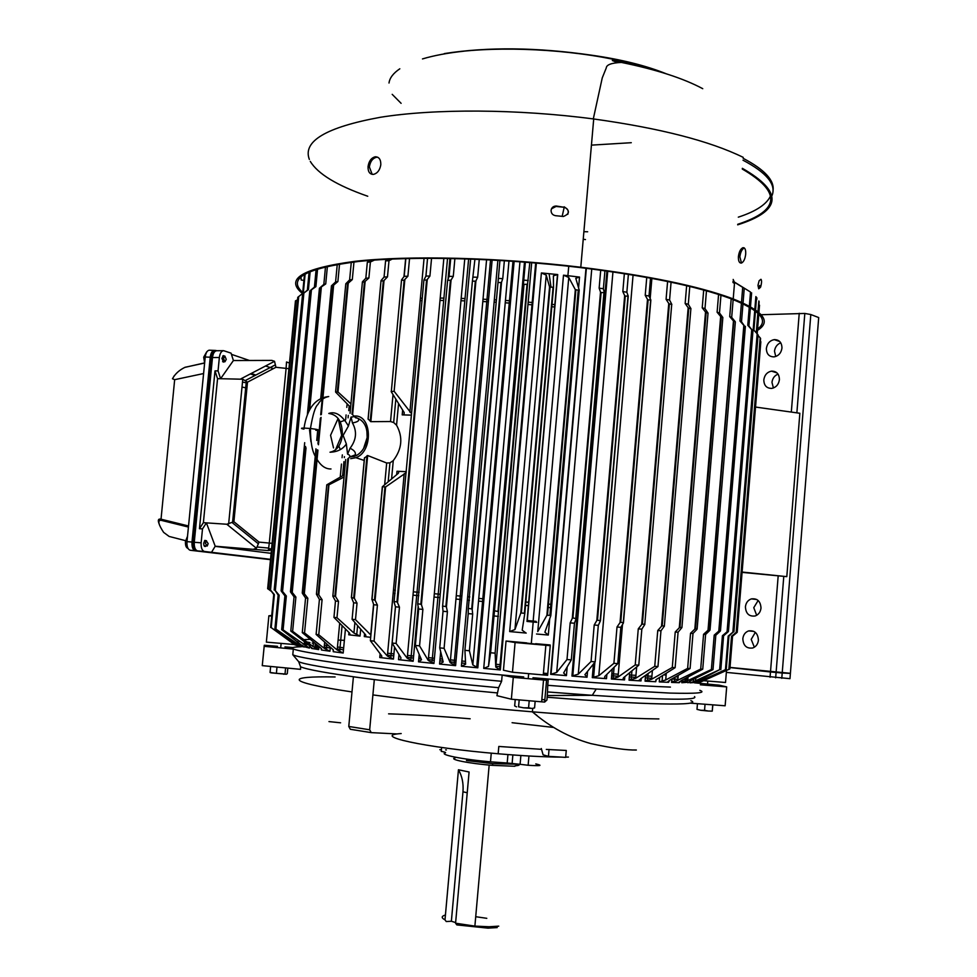 <?xml version="1.0" encoding="UTF-8"?>
<svg xmlns="http://www.w3.org/2000/svg" width="977" height="977" viewBox="0 0 977 977"><rect width="100%" height="100%" fill="white"/><g stroke="black" fill="none" stroke-linecap="round" stroke-linejoin="round"><path stroke-width="1.47" d="M303.932 429.147C300.586 428.451 300.623 428.085 304.03 428.073L310.454 428.488C318.587 429.526 320.383 430.136 315.84 430.32M338.237 418.571L341.645 435.351L343.135 435.376L348.41 426.057L351.073 417.02C353.967 417.106 354.37 416.226 352.282 414.382M338.115 418.4L330.568 435.29L333.523 447.918M354.48 456.32L350.035 456.882M310.356 430.002L309.55 429.917L310.93 441.689M335.514 449.835L341.645 435.351M340.228 421.954L345.479 420.061M355.494 417.753L357.338 418.156L353.576 416.446M349.583 457.138L350.413 456.906M343.135 435.376L346.359 443.985L347.58 454.134C350.425 455.184 350.609 456.662 348.13 458.555M357.411 418.18L357.9 418.351C359.854 420.44 358.034 421.966 352.441 422.931L351.073 417.02M347.58 454.134L350.059 448.26C356.397 439.906 357.191 431.468 352.441 422.931M350.059 448.26C354.138 450.177 355.897 452.363 355.335 454.842L354.333 456.357L356.642 455.392C362.565 451.85 366.057 445.891 367.144 437.513C367.572 427.767 364.494 421.38 357.9 418.351L357.997 418.388M518.433 764.075C520.167 764.967 519.031 765.553 515.026 765.834M445.439 914.997C441.311 916.206 441.164 917.83 444.999 919.87L458.457 769.766L469.082 772.001L455.575 923.216L474.883 926.111L489.013 926.746L498.746 926.147M455.575 923.216L456.821 924.901L488.012 928.15L497.208 927.576M486.802 918.319L475.714 916.707M455.087 757.944C448.028 759.288 469.045 763.525 492.53 765.357L514.891 766.261M519.898 764.283L492.75 763.648L466.444 760.521M444.999 919.87L446.245 921.543L451.374 921.238L462.964 791.797C463.623 783.432 462.121 776.092 458.457 769.766M451.374 921.238L455.636 922.581M536.739 622.325L527.372 621.47M536.129 621.396L528.203 620.615L536.129 621.396M531 621.787L531.732 621.848M532.721 708.301L534.578 707.922L535.152 701.291M528.581 707.824L523.538 707.812L531.537 708.374L528.581 707.824L529.204 700.778M518.579 706.823L523.538 707.812L518.579 706.823L519.19 699.911M516.577 706.859L514.671 705.919L515.233 699.569M532.514 708.362L533.247 708.227M369.672 729.782L348.777 726.461L353.405 676.817L374.313 679.613L369.672 729.782L371.236 732.628L396.98 733.935M348.777 726.461L350.34 729.282L370.967 732.591M696.992 709.363L700.729 710.279L696.992 709.363L697.456 703.684M712.16 711.146L708.374 711.036L712.27 711.122L712.831 704.844M712.257 710.89L712.758 704.844M704.551 710.34L700.729 710.279L708.374 711.036L704.551 710.34L705.04 704.258M251.15 373.507L255.864 375.046M271.472 549.001L268.687 548.647M216.979 350.731L215.514 350.438C213.487 350.938 212.204 353.222 211.667 357.264L193.422 542.174C193.19 547.157 194.264 550.039 196.658 550.808L197.598 550.918C195.168 550.1 194.057 547.23 194.264 542.284L212.485 357.533L219.361 357.497L218.042 370.881L215.001 370.881L199.455 528.704L202.495 528.911L201.128 542.809L194.264 542.284M270.458 559.516L195.229 550.686L270.458 559.516M193.422 542.174L191.993 542.052C191.748 547.035 192.835 549.917 195.229 550.686C192.835 549.917 191.748 547.035 191.993 542.052L210.238 357.203L191.993 542.052L186.986 541.637C186.741 546.607 187.828 549.489 190.234 550.259L270.446 559.662M214.671 350.401L214.085 350.389C212.058 350.89 210.776 353.161 210.238 357.203C210.776 353.161 212.058 350.89 214.085 350.389L209.102 350.206C207.063 350.706 205.781 352.978 205.231 357.008L186.986 541.637M204.303 546.131L205.854 546.265C204.437 546.998 203.741 545.96 203.729 543.139L204.828 540.403L206.489 540.757M224.148 361.734L223.525 362.113L221.901 358.351L223.415 355.616L224.319 356.055M223.318 350.682L216.76 350.731C214.488 351.024 213.071 353.283 212.485 357.533M270.482 559.345L204.437 551.468C202.019 550.649 200.908 547.767 201.128 542.809M219.361 357.497C219.947 353.247 221.364 350.975 223.623 350.682L231.06 353.149L233.405 360.537L220.594 378.71L217.553 378.697L215.001 370.881M273.365 368.647L265.561 365.984M249.44 360.476L231.427 354.333M211.533 552.31L215.209 546.216L206.416 522.878L202.495 528.911M215.135 546.351L271.056 553.324M199.455 528.704L203.387 522.671L226.786 524.246L233.894 521.718L247.499 382.154L242.772 379.235L228.642 523.953M203.387 522.671L217.553 378.697M218.042 370.881L220.594 378.71L242.772 379.235M271.398 549.721L268.357 550.576L215.209 546.216M253.568 549.196L256.45 548.28L226.786 524.246M233.405 360.537L271.838 360.403L274.525 361.307L240.989 378.807M268.357 550.576L269.286 543.078L259.052 542.113L256.45 548.28M247.499 382.154L275.941 367.291L274.525 361.307M275.941 367.291L286.102 368.378L286.517 361.966L289.363 363.017M205.365 543.285L206.33 540.892L208.162 543.639L207.222 546.021L205.365 543.285M187.511 536.251L185.459 541.551C185.264 545.471 186.119 547.767 188.011 548.439M368.06 166.505C368.915 161.046 371.321 157.81 375.266 156.784C379.052 156.87 380.896 159.52 380.81 164.747C379.882 170.157 377.415 173.381 373.434 174.394C369.685 174.358 367.889 171.732 368.06 166.505M564.144 206.819C570.055 210.629 569.799 213.853 563.387 216.479L555.522 215.685C552.591 215.111 551.113 213.34 551.077 210.385C551.614 207.515 553.361 206.062 556.304 206.025L563.9 207.246L556.072 206.452L551.492 208.797M743.228 157.37C709.815 141.006 659.976 128.207 593.711 118.974C517.541 108.923 434.631 108.581 380.407 117.277C326.11 127.23 302.43 141.274 309.355 159.434M310.295 161.4C317.867 173.918 337.016 185.52 367.743 196.243M302.516 293.515C284.527 279.19 301.978 268.467 354.883 261.335C408.362 255.302 498.038 257.317 580.79 267.234C647.446 275.538 697.725 285.895 731.626 298.303C763.318 310.796 771.928 321.482 757.456 330.385M759.63 285.528L759.691 288.105M744.303 247.95C741.983 249.123 740.505 252.078 739.858 256.817L741.482 263.057C739.296 263.24 738.27 261.091 738.404 256.585C739.076 251.712 740.603 248.744 742.96 247.682C744.987 247.56 745.903 249.721 745.695 254.13C745.121 258.929 743.705 261.909 741.47 263.057M377.843 157.285L376.572 157.248C372.628 158.262 370.234 161.51 369.367 166.957L372.188 174.37M757.969 285.357L759.141 280.741L760.961 279.288C761.84 280.338 761.73 282.964 760.607 287.153L758.714 288.801L757.969 285.357M757.578 329.005C769.278 320.346 760.082 310.136 730.002 298.376C696.271 286.053 646.286 275.77 580.045 267.539C499.247 257.879 411.708 255.791 358.486 261.47C305.691 268.199 287.104 278.53 302.736 292.477M567.808 214.329C568.956 210.666 567.649 208.296 563.9 207.246M773.015 190.662C774.614 180.415 764.661 169.632 743.155 158.323M287.812 668.109L287.275 673.727L286.114 674.289L285.028 673.971L285.602 667.902M285.028 673.971L276.393 673.348L276.992 667.071M276.393 673.348L270.067 672.481L270.641 666.448M270.067 672.481L270.91 672.787M270.995 672.823L286.298 674.252M185.581 540.672L169.131 536.446L163.623 532.38C158.384 524.417 157.48 520.375 160.924 520.265L174.663 379.674L172.477 378.758L174.285 375.718M159.068 523.745C157.7 520.216 158.262 518.677 160.753 519.129L188.524 525.98M203.595 373.544L174.663 379.674M172.477 378.758C175.066 373.947 179.182 370.161 184.812 367.401L204.547 362.919M268.687 548.61L271.472 548.976M250.332 373.922L255.058 375.473M663.774 674.802L666.119 675.168M675.693 676.768L678.05 677.208M684.779 678.685L687.82 679.76M687.747 680.664L681.897 681.311M675.718 681.396L671.626 681.348M308.146 644.6L307.059 644.637M328.138 647.653L324.181 647.543M318.893 647.421L314.899 647.372M532.978 677.782L548.28 679.076L547.743 685.304L596.239 689.029L669.941 693.084C696.76 693.792 706.713 692.876 699.813 690.324M324.279 647.079L330.263 647.971M318.942 646.908L314.948 646.811M300.977 646.762C282.145 647.372 293.601 650.682 335.319 656.727C377.696 662.638 451.655 670.637 523.709 676.951M532.99 677.757C592.697 682.825 638.518 685.939 670.43 687.087M292.038 648.117L293.32 649.107L292.782 654.749C300.318 659.243 393.218 671.443 501.616 681.299L502.166 675.046L523.709 676.976M501.616 681.299L498.6 687.698L496.914 695.673L511.362 699.214L544.653 702.084L546.949 699.984L547.511 691.936L592.282 695.306C664.848 700.008 698.921 700.436 694.5 696.589M544.861 699.813L541.832 699.569M277.505 646.31L264.291 645.26L262.263 665.642L300.562 669.343L300.574 666.803L298.669 661.661C307.267 666.399 395.526 678.282 498.6 687.698M546.314 749.42L566.257 750.458L565.659 757.37L548.439 756.357L543.09 754.818L541.319 748.529M401.193 733.556C369.868 735.486 424.091 747.552 498.16 753.768L498.807 746.452L541.551 749.335M498.16 753.768C523.232 755.905 544.238 757.016 561.177 757.126M565.683 757.114L568.406 757.065M446.379 749.945L445.61 749.884M441.396 749.713L439.809 749.701M520.875 755.502L520.094 764.307L528.13 765.26C540.721 766.078 543.273 765.626 535.775 763.916M520.094 764.307L507.197 763.013L507.942 754.574M441.604 747.466L441.25 751.374C444.853 752.009 446.22 752.498 445.341 752.852C438.502 754.549 462.194 759.373 490.491 761.828L507.197 763.013M340.607 722.809L328.98 721.588M549.05 749.408L548.439 756.357M511.362 699.214L513.291 677.379L546.558 680.273L544.653 702.084M690.47 703.147L725.142 705.785L726.68 686.892L719.316 685.195L694.439 682.825M292.819 647.543L284.942 646.908M293.32 649.107L264.12 646.322M292.782 654.749L298.669 661.661M502.166 675.046L513.291 677.379M548.28 679.076L546.558 680.273M547.743 685.304L547.511 691.936M700.362 684.804L726.68 686.892M694.647 681.812L693.316 681.225M667.841 681.714L668.561 681.738M671.59 681.824L674.289 681.897M681.836 681.983L684.901 681.958M687.918 678.624L685.769 678.16M678.087 676.719L676.304 676.414M666.155 674.826L664.201 674.533M648.643 680.542L645.138 680.358M632.522 679.674L629.115 679.467M614.802 678.575L611.455 678.343M595.628 677.244L592.343 677.012M575.245 675.73L572.009 675.473M553.874 674.032L550.698 673.764M547.67 673.519L543.432 673.165M685.939 681.934L681.824 682.227M672.787 682.288L671.553 682.276M544.861 699.764L541.832 699.52M742.276 169.033C781.673 192.017 780.159 210.434 737.72 224.295M737.684 224.832C781.881 210.763 783.432 191.932 742.337 168.325M223.538 358.461L224.857 356.068L226.249 359.377L224.942 361.759L223.538 358.461M206.782 351.744L203.692 357.179L204.633 363.09M294.529 644.551L266.355 642.121L268.883 615.803L271.704 616.072M583.013 267.893L575.343 266.977M583.22 239.267L585.479 239.56M345.443 628.919L343.183 653.027L333.255 651.696L333.413 649.949M396.674 474.688L396.992 471.256L406.261 471.683M394.549 647.067L393.45 659.096L379.772 657.533L380.126 653.686M411.476 415.127L402.206 414.883L402.658 409.986M526.2 633.072L509.676 631.582L541.392 272.949L557.72 274.561L527.214 621.457M533.161 621.054L563.497 275.184L579.52 277.077L578.579 287.922M549.721 618.746L548.305 635.038L536.52 634M360.684 629.115L360.037 636.1L348.728 634.794L348.948 632.437M398.567 403.44L396.552 425.203C403.147 437.207 402.06 449.017 393.267 460.607L391.569 478.986M370.686 637.309L364.299 636.589L364.58 633.56M302.455 645.199L302.308 646.75L298.376 644.527L274.952 628.455L297.338 644.735L297.24 645.602L294.846 644.832M302.308 646.75L298.388 645.687M309.672 645.797L309.453 648.081L304.03 646.64M318.978 646.481L318.685 649.571L311.687 648.459L311.761 647.653M330.336 647.165L329.957 651.232L321.457 649.998L321.58 648.765M418.156 606.399L413.137 661.258L398.506 659.658L398.982 654.48M470.645 259.003L433.947 663.456L418.522 661.844L419.194 654.395M492.127 259.967L455.6 665.655L439.577 664.042L440.676 651.793M514.134 261.323L477.814 667.816L461.4 666.229L497.879 260.285M536.373 263.057L500.309 669.929L483.725 668.378L519.972 261.738M567.185 666.912L566.428 675.62L550.649 674.338L585.992 268.26M587.556 671.37L587.043 677.232L571.948 676.06L606.937 271.044M606.864 674.374L606.497 678.661L592.282 677.623L593.454 664.006M624.84 676.634L624.559 679.894L611.394 679.003L612.237 669.074M641.242 678.392L641.022 680.92L629.054 680.175L629.689 672.652M655.885 679.772L655.726 681.726L645.064 681.152L645.553 675.339M668.622 680.896L668.512 682.312L659.28 681.897L659.646 677.391M545.862 645.272L543.273 674.936L547.645 675.302L550.234 645.663L515.087 642.524L512.473 672.225L503.448 670.222L506.037 641.034L526.701 642.903M535.665 643.696L550.149 644.967L550.234 645.663M547.621 674.081L543.383 673.727M329.957 651.232L324.108 648.191L304.543 632.937L302.284 632.632L321.006 648.191L321.457 649.998M318.685 649.571L313.08 646.554L292.636 631.313L290.792 631.044L310.027 646.078L311.687 648.459M309.453 648.081L283.098 629.872L281.669 629.64L303.981 647.079M297.24 645.602L271.203 627.625L294.846 644.869M353.735 416.031L354.724 415.994C372.164 414.883 373.263 451.692 355.872 457.688L350.706 458.677M367.291 459.581L366.668 459.251M370.894 635.074L355.494 619.662L357.032 603.127L354.346 598.278L367.67 455.526L364.433 458.079L351.39 597.558M367.67 455.526L386.684 463L389.933 462.866L393.267 460.607M396.552 425.203L393.67 422.54L390.531 421.527L370.845 421.661L384.022 280.484L387.478 276.882L388.993 260.7L392.265 259.039M380.993 280.949L368.085 418.974L370.845 421.661M370.454 418.779L371.113 418.73M343.183 653.027L337.175 649.974L318.771 634.745L316.108 634.415L333.108 649.656L333.255 651.696M687.869 679.247L683.607 679.296M677.879 679.247L671.822 679.1M745.414 606.79C745.817 613.617 749.054 616.682 755.111 615.986C758.518 614.728 760.485 612.09 760.998 608.097C760.594 601.295 757.383 598.229 751.386 598.889C747.93 600.122 745.939 602.76 745.414 606.79M758.152 600.489L753.768 607.682L756.674 615.302M763.819 379.845C763.965 385.585 766.652 388.431 771.854 388.382C776.153 387.38 778.681 384.474 779.414 379.674C779.267 373.971 776.617 371.113 771.476 371.126C767.116 372.103 764.576 375.009 763.819 379.845M778.034 374.106C774.529 375.583 772.502 378.343 771.977 382.373L773.405 387.991M742.825 638.714C743.277 645.687 746.575 648.777 752.73 647.995C756.027 646.713 757.92 644.124 758.408 640.216C757.957 633.279 754.684 630.177 748.59 630.922C745.243 632.18 743.326 634.781 742.825 638.714M755.331 632.363L751.203 639.373L754.342 647.238M766.371 348.435C766.493 354.04 769.082 356.849 774.163 356.874C778.584 355.921 781.185 352.99 781.966 348.068C781.844 342.512 779.28 339.691 774.26 339.617C769.791 340.546 767.153 343.489 766.371 348.435M780.757 342.805C777.142 344.27 775.054 347.067 774.492 351.195L775.75 356.507M737.146 632.375L760.79 341.645L737.146 632.375L732.555 636.186L729.892 668.891L729.208 669.208M736.206 632.388L760.167 337.859L736.206 632.388L731.541 636.247L728.842 669.379L699.911 681.885M732.872 632.192L757.163 333.853L732.872 632.192L728.183 636.1L725.447 669.66L699.605 681.384L695.954 682.691L696.051 681.58M727.071 631.765L751.728 329.676L727.071 631.765L722.406 635.722L719.622 669.697L693.414 681.763L689.921 682.825L690.08 681.006M718.791 631.105L743.827 325.353L718.791 631.105L714.199 635.123L711.378 669.514L685.072 681.897L681.775 682.728L681.995 680.151M708.02 630.226L708.679 629.847L733.458 320.945L708.02 630.226L703.562 634.305L700.692 669.086L674.594 681.799L671.541 682.422L671.834 678.978M718.583 294.456L717.106 312.213L720.66 316.499L694.83 629.115L695.502 628.724L721.258 317L722.846 317.501L719.487 312.994L720.965 295.225M668.512 682.312L669.758 680.151L690.092 668.549L692.998 633.45L696.992 629.298L695.502 628.724M703.696 290.059L702.219 307.828L705.528 312.054L679.284 627.784L679.968 627.393L706.139 312.555L707.995 313.055L704.991 308.585L706.469 290.828M655.726 681.726L656.312 679.491L675.131 667.67L678.075 632.229L681.909 627.564L679.968 627.393M686.648 285.699L685.146 303.505L688.174 307.694L661.514 626.245L662.211 625.854L688.797 308.182L690.959 308.683L688.297 304.25L689.786 286.456M641.022 680.92L639.776 679.809L640.936 678.6L657.973 666.546L660.965 630.788L664.433 626.062L662.211 625.854M667.596 281.474L666.082 299.328L668.769 303.456L641.694 624.511L642.39 624.108L669.379 303.932L671.822 304.409L669.575 300.049L671.077 282.206M624.559 679.894L622.947 679.235L623.521 677.733L638.787 665.19L641.828 629.151L644.869 624.364L642.39 624.108M646.75 277.431L645.223 295.335L647.507 299.402L620.041 622.593L620.737 622.202L648.13 299.878L650.853 300L649.009 296.019L650.523 278.127M606.497 678.661L604.604 677.965L604.812 676.414L617.769 663.627L620.859 627.332L623.448 622.899L620.737 622.202M624.364 273.645L622.825 291.586L624.669 295.604L596.813 620.529L597.484 620.126L625.268 296.055L628.235 296.165L626.855 292.221L628.394 274.293M587.043 677.232L584.893 674.667L595.188 661.844L598.315 625.353L600.44 620.847L597.484 620.126M600.708 270.177L599.145 288.154L600.525 292.111L572.302 618.331L601.099 292.55L604.274 292.611L603.383 288.728L604.934 270.763M566.428 675.62L563.619 672.982L571.301 659.89L574.464 623.241L576.1 618.673L572.949 617.928M525.357 262.154L494.447 611.284L524.026 284.344L527.543 284.258L529.827 262.508M500.309 669.929L495.779 667.071L495.119 653.173L498.453 611.651L494.973 610.869M477.814 667.816L472.819 664.91L469.4 650.755L472.685 614.02L468.215 613.605L468.264 608.879L498.001 282.512L501.433 282.536L502.752 278.653L504.364 260.676M472.685 614.02L472.147 609.013L468.728 608.463M455.6 665.655L450.214 662.687L444.095 648.313L447.405 611.675L443.033 611.272L442.569 606.522L472.404 281.181L475.823 281.107L477.655 277.285L479.28 259.345M447.405 611.675L446.355 606.68L442.972 606.094M433.947 663.456L428.256 660.452L419.56 645.858L422.882 609.392L418.681 609.001L417.716 604.213L447.613 280.35L450.971 280.179L453.267 276.43L454.891 258.539M422.882 609.392L421.368 604.421L418.046 603.786M413.137 661.258L407.226 658.229L396.125 643.452L399.459 607.181L395.477 606.802L394.036 602.003L423.92 280.045L426.851 279.996L429.917 276.076L431.553 258.246M399.459 607.181L397.212 601.917L394.293 601.576M579.52 277.077L575.795 278.298L579.214 290.12L578.25 290.181L549.892 615.327L546.9 615.327L537.765 631.582L568.761 277.468L575.331 289.668L546.9 615.327M549.892 615.327L550.82 615.681L544.885 632.217L548.305 635.038M557.72 274.561L553.397 275.807L553.519 287.323L549.562 286.933L520.826 612.958L524.82 613.324L553.519 287.336M404.441 280.118L394.11 391.411L404.136 280.204L407.897 276.235L409.546 258.465M394.11 391.411L404.82 279.837M382.459 486.986L372.017 599.487L375.095 600.232L385.61 486.937L382.325 486.766L398.445 473.186L398.775 471.83L396.992 471.256M478.535 601.099L482.589 601.478M478.779 598.4L482.833 598.767M734.252 281.938L733.177 279.446M728.842 669.379L699.862 682.361M699.043 682.386L695.954 682.691M694.598 682.471L689.921 682.825M688.028 682.251L681.775 682.728M679.369 681.726L679.284 682.679L671.541 682.422M755.88 407.104L799.858 413.271L786.803 576.638L742.459 572.082M786.803 576.638L742.435 572.424M699.043 682.471L725.447 669.66M694.574 682.752L719.622 669.697M743.045 302.992L744.254 288.191L733.031 281.205L750.507 292.038L749.347 306.119M687.991 682.813L690.446 680.81L713.002 669.563L711.378 669.514M733.019 281.364L742.715 287.36L741.494 302.296M679.284 682.679L681.164 680.603L702.744 669.172L700.692 669.086M733.214 298.901L734.484 283.44L732.933 282.463M756.735 299.621L756.882 297.9M726.497 670.54L725.52 682.496L704.112 680.737M324.169 647.617L328.797 647.751M761.168 314.728L804.816 313.446L810.812 314.533L818.702 317.562L790.393 673.422L782.211 673.006L810.812 314.533M778.181 575.905L770.487 671.968L730.002 667.547M770.487 671.968L782.211 673.006M759.52 305.178L758.921 312.493M758.799 314.032L757.187 333.816L753.194 329.444L753.902 330.153L755.453 311.077M758.03 335.465L760.167 337.859M758.86 300.989L757.981 311.712M757.871 313.116L756.271 332.803M729.196 669.306L731.541 636.247M756.589 333.145L758.189 313.422M758.311 311.981L759.141 301.734M731.895 636.247L736.695 632.009M755.88 296.593L754.83 309.391M754.732 310.539L753.194 329.444M726.216 669.624L728.94 636.137L728.183 636.1M755.551 309.88L756.564 297.387M757.627 334.354L753.902 330.153M728.94 636.137L733.409 631.814M749.274 307.047L747.784 325.292L751.728 329.676M720.818 669.709L723.591 635.807L722.406 635.722M752.229 330.177L748.907 326.025L750.409 307.706M750.483 306.741L751.618 292.844M723.591 635.807L728.109 631.838L727.645 631.386M747.784 325.292L748.907 326.025M741.433 303.065L739.955 320.993L743.827 325.353M713.002 669.563L715.811 635.245L714.199 635.123M744.364 325.866L741.506 321.763L742.984 303.786M715.811 635.245L720.208 631.227L719.402 630.727M739.955 320.993L741.506 321.763M731.187 298.828L729.721 316.621L733.458 320.945M702.744 669.172L705.602 634.464L703.562 634.305M734.02 321.445L735.192 321.628L731.688 317.391L733.153 299.585M705.602 634.464L709.827 630.373L708.679 629.847M729.721 316.621L731.688 317.391M515.087 642.524L506.037 641.034M525.479 642.988L534.895 644.014M543.273 674.936L512.473 672.225M690.092 668.549L687.637 668.402L665.716 679.968L659.28 681.897M675.131 667.67L672.274 667.486L651.659 679.235L645.064 681.152M657.973 666.546L654.749 666.326L635.697 678.27L629.054 680.175M638.787 665.19L635.221 664.934L618.026 677.098L611.394 679.003M617.769 663.627L613.91 663.322L598.803 675.73L592.282 677.623M595.188 661.844L591.073 661.514L578.286 674.154L571.948 676.06M571.301 659.89L567.002 659.524L556.707 672.42L550.649 674.338M495.119 653.173L490.588 652.758L488.5 666.399L483.725 668.378M469.4 650.755L464.918 650.328L465.626 664.213L461.4 666.229M444.095 648.313L439.723 647.885L443.192 661.991L439.577 664.042M419.56 645.858L415.359 645.431L421.49 659.744L418.522 661.844M396.125 643.452L392.143 643.037L400.949 657.802L400.655 659.328L398.506 659.658M297.338 644.735L298.376 645.882M355.494 619.662L352.099 619.308L365.654 634.855L365.874 636.198L364.299 636.589M388.528 259.21L385.585 260.883L388.993 260.7M371.101 260.322L367.328 262.239L370.393 261.97L374.46 260.065M360.037 636.1L353.93 633.035L336.98 617.708L333.951 617.391L349.485 633.023L350.01 634.378L348.728 634.794M575.331 289.668L578.25 290.181M563.497 275.184L568.761 277.468M525.98 633.047L522.194 630.177L524.82 613.324M541.392 272.949L546.241 275.111L549.562 286.933M520.826 612.958L514.952 629.53L509.676 631.582M270.959 591.085L268.089 588.936M270.776 590.865L268.186 589.033L295.921 300.623L267.649 588.74M268.15 589.021L295.884 300.635L297.533 299.902M411.61 413.723L394.439 391.667M393.816 391.337L391.166 391.594L404.209 412.587L404.087 414.224L402.206 414.883M385.61 486.937L406.176 472.685M393.45 659.096L387.38 656.043L374.081 641.107L370.381 640.704L381.726 655.897L381.653 657.191L379.772 657.533M350.926 403.904L337.981 391.985L348.264 283.171L352.306 279.581L353.967 261.97M350.596 407.336L335.612 392.082L337.981 391.985M344.246 474.859L326.782 484.824L328.944 484.787L318.795 594.871L328.944 484.787M329.212 484.665L344.038 477.02M302.65 293.405L303.896 280.375L301.172 280.008L300.977 276.674M303.505 274.793L304.445 274.867M268.883 615.803L271.765 615.461M651.732 678.246L645.345 677.904M635.783 677.342L629.335 676.951M618.099 676.218L611.675 675.779M500.59 666.717L495.852 666.277M465.577 663.395L461.694 663.017M455.893 662.443L450.287 661.881M442.984 661.148L439.858 660.831M434.24 660.244L428.329 659.634M421.124 658.877L418.815 658.632M413.43 658.058L407.299 657.387M400.265 656.617L398.799 656.459M393.743 655.885L387.466 655.176M343.489 649.803L337.273 648.96M318.624 646.188L315.07 645.589M307.584 644.161L304.335 643.403M760.582 338.36L736.927 632.021M694.83 629.115L690.544 633.255L687.637 668.402M692.998 633.45L690.544 633.255M717.106 312.213L719.487 312.994M679.284 627.784L675.229 631.985L672.274 667.486M678.075 632.229L675.229 631.985M702.219 307.828L704.991 308.585M661.514 626.245L657.753 630.519L654.749 666.326M660.965 630.788L657.753 630.519M685.146 303.505L688.297 304.25M641.694 624.511L638.274 628.846L635.221 664.934M641.828 629.151L638.274 628.846M666.082 299.328L669.575 300.049M620.041 622.593L617.012 627.002L613.91 663.322M620.859 627.332L617.012 627.002M645.223 295.335L649.009 296.019M596.813 620.529L594.211 624.999L591.073 661.514M598.315 625.353L594.211 624.999M622.825 291.586L626.855 292.221M572.302 618.331L570.177 622.862L567.002 659.524M574.464 623.241L570.177 622.862M599.145 288.154L603.383 288.728M494.447 611.284L490.588 652.758M498.392 616.377L493.873 615.962M523.745 280.143L528.239 280.509M499.931 260.407L498.001 282.512M468.215 613.605L464.918 650.328M498.307 278.384L502.752 278.653M474.932 259.161L472.404 281.181M443.033 611.272L439.723 647.885M473.308 277.102L477.655 277.285M450.715 258.441L449.078 276.332L447.613 280.35M418.681 609.001L415.359 645.431M449.078 276.332L453.267 276.43M425.899 276.137L427.547 258.246L425.948 276.064L423.92 280.045M395.477 606.802L392.143 643.037M425.948 276.064L429.917 276.076M337.26 264.352L335.587 281.95L331.447 285.809L333.389 285.345L337.883 281.559L339.556 263.973M304.543 632.937L307.84 598.266L303.762 592.978L302.345 593.271L305.569 598.034L302.284 632.632M307.84 598.266L305.569 598.034M335.587 281.95L337.883 281.559M325.512 266.709L323.839 284.38L319.43 288.227L325.732 283.928L327.405 266.269M292.636 631.313L295.897 597.032L291.696 591.781L290.621 592.111L294.053 596.837L290.792 631.044M295.897 597.032L294.053 596.837M323.839 284.38L325.732 283.928M316.133 269.261L314.423 287.128L309.794 290.987L315.901 286.627L317.598 268.809M283.098 629.872L286.334 596.007L282.048 590.816L281.315 591.158L284.905 595.86L281.669 629.64M286.334 596.007L284.905 595.86M314.423 287.128L315.901 286.627M309.123 271.85L307.364 290.181L302.589 294.028L308.439 289.619L310.173 271.411M275.954 628.651L279.166 595.201L274.855 590.059L278.152 595.091L274.952 628.455M279.166 595.201L278.152 595.091M307.364 290.181L308.439 289.619M304.519 274.171L302.675 293.393M271.203 627.625L274.366 594.614L270.092 589.534L273.78 594.529L270.617 627.478M269.701 589.485L297.777 297.326L303.322 292.868L305.154 273.804M271.74 615.461L273.755 594.505M336.98 617.708L338.518 601.331L335.514 596.483L348.496 458.408M338.518 601.331L335.477 601.026L332.827 596.226L345.699 459.495L332.876 595.787L335.514 596.483M335.477 601.026L333.951 617.391M367.328 262.239L365.825 278.25L362.418 281.816L350.035 413.344M351.989 414.26L364.433 281.974L362.394 282.133L350.047 413.356M364.433 281.974L368.891 278.005L370.393 261.97M385.585 260.883L384.071 277.041L381.018 280.619L368.134 419.255M370.222 421.282L383.338 280.851L381.067 280.961M364.543 457.7L351.464 597.558L354.346 598.278M351.464 597.558L353.637 602.797L352.099 619.308M357.032 603.127L353.637 602.797M384.071 277.041L387.478 276.882M365.825 278.25L368.891 278.005M405.834 258.551L404.185 276.308L401.535 279.91L391.35 391.288M404.136 280.204L401.657 280.252M404.185 276.308L407.897 276.235M374.081 641.107L377.415 605.093L375.095 600.232M372.017 599.487L373.715 604.739L370.381 640.704M377.415 605.093L373.715 604.739M351.28 262.3L349.619 279.898L345.797 283.77L335.587 391.765M337.37 391.679L347.592 283.55L345.797 283.77M349.619 279.898L352.306 279.581M318.771 634.745L322.08 599.695L318.795 594.871M326.782 484.824L316.426 594.211L319.418 599.438L316.108 634.415M316.426 594.211L318.563 594.602M322.08 599.695L319.418 599.438M651.903 676.267L645.504 675.925M635.942 675.363L629.493 674.973M618.27 674.228L611.846 673.788M500.774 664.702L496.023 664.275M465.479 661.368L461.865 661.014M456.064 660.44L450.47 659.89M442.471 659.084L440.041 658.828M434.423 658.254L428.512 657.643M420.22 656.776L418.999 656.642M413.613 656.068L407.482 655.408M393.926 653.906L387.637 653.198M343.672 647.836L337.456 647.006M328.785 645.773L324.401 645.113M313.385 643.281L312.2 643.061M309.978 642.622L306.888 641.938M304.69 639.642L310.283 639.324M338.103 640.045L344.368 640.35M722.846 317.501L697.138 628.87M706.139 312.555L705.528 312.054M708.032 313.067L681.909 627.564M688.797 308.182L688.174 307.694M669.379 303.932L668.769 303.456M648.13 299.878L647.507 299.402M383.338 280.851L384.022 280.484M347.592 283.55L348.264 283.171M550.686 607.682L548.17 607.45M528.386 605.655L525.516 605.386M469.461 600.281L467.348 600.098M461.547 599.573L455.954 599.06M439.919 597.594L434.02 597.057M418.791 595.677L413.002 595.152M395.038 593.515L393.157 593.344M402.402 298.852L403.025 298.828M420.379 298.241L422.247 298.205M440.212 298.083L443.912 298.107M461.168 298.4L465.04 298.51M483.017 299.194L488.573 299.475M494.325 299.78L496.438 299.902M505.451 300.452L510.605 300.794M528.178 302.149L532.868 302.54M552.017 304.372L554.851 304.665M603.493 310.845L604.311 310.967M550.979 604.323L548.463 604.091M528.679 602.284L525.821 602.027M469.766 596.923L467.641 596.739M461.852 596.214L456.259 595.701M440.224 594.26L434.325 593.723M419.096 592.343L413.308 591.83M395.343 590.218L393.462 590.047M420.159 300.598L422.04 300.562M439.992 300.428L443.692 300.452M460.961 300.745L464.82 300.855M482.797 301.539L488.366 301.808M494.118 302.125L496.218 302.235M505.231 302.797L510.397 303.139M527.971 304.482L532.66 304.885M551.81 306.717L554.643 307.01M603.298 313.19L604.104 313.324M726.338 672.384L789.978 678.673L790.405 673.312L730.014 667.425M330.995 468.972C325.011 469.107 319.943 465.15 315.766 457.089C312.237 451.826 310.466 442.288 310.454 428.488C312.823 414.529 315.29 406.554 317.83 404.576C320.261 400.191 323.875 397.505 328.712 396.528C315.266 398.042 307.047 408.557 304.03 428.073M346.359 443.985C342.732 449.249 337.285 451.997 330.006 452.204C336.821 450.849 340.936 445.231 342.353 435.363C342.524 422.064 337.993 414.761 328.785 413.454C335.587 411.036 342.133 415.237 348.41 426.057M338.872 446.025L340.301 449.664M354.578 456.149L356.52 455.343M363.591 448.504L367.157 437.549M353.869 456.503L356.642 455.392L355.335 454.842L350.242 456.784M350.462 456.699L351.122 456.711M367.157 437.513L366.912 430.906M467.238 792.75L462.964 791.797M190.234 550.259L196.658 550.808M205.231 357.008L211.667 357.264M204.437 551.468L197.598 550.918M259.052 542.113L233.894 521.718M288.813 368.72L286.102 368.378L269.286 543.078L272.021 543.346M188.427 527.055L160.924 520.265M184.812 367.401L185.496 367.144M185.593 367.181L204.596 363.041M242.491 382.092L247.413 383.021M246.925 388.003L242.003 387.087M690.873 700.692C704.258 705.944 644.869 705.113 547.181 697.224M497.244 692.913C445.805 688.113 401.327 683.216 363.81 678.209C327.771 673.3 306.693 669.501 300.574 666.803M372.896 694.916C419.817 701.23 472.978 706.872 532.38 711.83L532.38 711.83C587.067 716.251 629.237 718.62 658.864 718.925M335.123 676.963C285.235 675.937 284.173 681.775 351.989 691.936M388.59 713.845C412.599 714.602 439.797 716.251 470.169 718.791M512.095 722.711L553.837 727.474M621.042 62.369L612.335 60.55L616.377 62.113M587.665 231.781L583.88 231.683M770.792 195.327C767.177 203.998 756.357 211.276 738.307 217.163M702.744 88.687C683.302 78.27 656.165 69.514 621.36 62.418C611.492 62.907 606.461 64.751 606.265 67.963L602.259 77.879L593.295 118.925M662.443 72.603C648.203 67.45 631.74 62.992 613.043 59.231C557.989 48.032 489.123 46.004 443.937 53.833M444.486 53.564C488.097 46.774 537.289 47.336 592.05 55.262C620.664 59.78 645.015 65.838 665.129 73.434M631.276 142.703L591.427 145.133M772.123 195.351C776.3 184.372 766.591 172.66 742.996 160.204M449.957 258.429L448.138 278.323M623.473 622.508L650.829 300.305M600.464 620.529L628.211 296.422M576.125 618.429L604.25 292.807M498.453 611.651L527.543 284.258M472.221 609.245L501.543 282.365M446.428 606.876L475.921 280.961M421.429 604.555L451.056 280.081M397.554 602.333L427.242 279.703M550.833 615.595L579.202 290.169M704.759 679.565L704.698 680.322M701.339 679.015L701.205 680.676M695.783 678.148L695.563 680.835M688.064 676.951L687.747 680.774M678.209 675.327L677.782 680.481M799.235 313.287L791.321 412.074M666.277 673.226L665.716 679.968M652.392 670.503L651.659 679.235M636.662 666.937L635.697 678.27M651.879 278.372L650.169 298.522M622.483 624.535L618.026 677.098M633.072 275.062L598.803 675.73M612.945 271.911L578.286 674.154M591.744 268.993L556.707 672.42M524.49 262.08L488.5 666.399M495.779 667.071L531.683 262.654M472.819 664.91L508.98 260.969M450.214 662.687L486.583 259.687M428.256 660.452L464.771 258.807M407.226 658.229L443.851 258.331M324.108 648.191L324.682 642.097M340.228 477.106L341.462 464.063M342.06 457.688L342.329 454.891M345.663 419.512L346.09 414.932M346.798 407.385L347.14 403.819M313.08 646.554L313.519 641.95M304.14 645.089L304.458 641.73M297.338 643.806L297.558 641.523M292.66 642.707L292.782 641.376M370.723 634.916L373.568 604.348M384.657 484.8L386.684 463M390.531 421.527L393.023 394.574M403.977 276.601L405.65 258.563M353.93 633.035L354.907 622.52M546.241 275.111L514.952 629.53M409.876 412.111L424.067 258.258M387.38 656.043L404.197 473.686M337.175 649.974L339.691 623.155M758.091 334.83L733.91 631.85M752.974 330.666L728.439 631.447M745.39 326.367L720.476 630.812M735.339 321.958L710.035 629.957M304.348 593.466L317.952 450.177M318.465 444.755L321.067 417.387M321.335 414.578L333.633 285.162M292.245 592.27L306.009 447.991M309.672 409.632L321.311 287.531M282.573 591.293L311.382 290.242M275.343 590.535L303.859 293.259M270.531 589.998L298.73 296.519M334.903 595.982L347.812 458.689M352.612 414.566L365.117 281.596M353.723 597.765L366.998 455.77M575.893 289.913L547.499 615.107M550.466 615.376L578.811 290.254M550.075 287.165L521.388 612.75M524.405 613.019L553.055 287.458M267.771 588.765L295.457 300.879M382.312 486.961L371.858 599.524M374.484 599.719L384.938 487.12M318.197 594.382L328.553 484.861M664.36 626.037L690.886 308.671M644.771 624.327L671.712 304.409M623.302 622.422L650.658 300.33M600.232 620.371L627.967 296.483M575.819 618.185L603.933 292.941M498.001 611.138L527.018 284.588M471.72 608.732L500.969 282.695M445.891 606.363L475.31 281.303M420.855 604.042L450.409 280.423M396.955 601.82L426.57 280.057M302.259 592.831L315.95 448.809M316.743 440.432L317.708 430.271M320.725 398.543L331.447 285.809M332.974 285.553L320.7 414.798M320.371 418.205L317.952 443.705M317.366 449.823L303.762 592.978M290.462 591.659L304.69 442.679M307.401 414.248L319.43 288.227M320.688 287.934L308.952 410.938M305.557 446.465L291.696 591.781M281.107 590.719L309.794 290.987M310.784 290.657L282.048 590.816M274.183 589.986L302.589 294.028M303.297 293.674L274.855 590.059M298.217 296.947L270.092 589.534M781.783 678.294L782.211 672.897M770.059 677.256L770.487 671.846M489.172 765.076L474.883 926.111M488.012 928.15L489.013 926.746M492.53 765.357L492.75 763.648M533.186 622.093L531.293 643.721M528.667 673.666L528.215 678.697M531.854 621.018L531.708 621.958M707.788 681.042L707.433 685.365M215.514 350.438L214.085 350.389M257.012 546.998L268.748 548.097L269.603 550.491M258.355 543.798L232.062 522.487M246.326 381.384L232.587 522.268M275.416 364.836L245.154 380.639M206.33 540.892L204.535 540.745M205.878 545.911L204.083 545.752M593.711 118.974L580.79 267.234M375.266 156.784L376.572 157.248M744.205 247.877L742.96 247.682M281.107 643.501L280.692 647.898M283.757 674.277L284.38 674.045M636.357 750.018C626.892 750.263 611.724 748.126 590.841 743.607C569.469 737.647 549.978 727.059 532.38 711.83L532.758 708.301M490.491 761.828L491.26 753.157M512.131 763.367L512.864 754.94M528.13 765.26L528.948 756.003M541.637 701.84L543.53 680.016M596.239 689.029L592.282 695.306L547.315 695.539M532.282 711.83L537.032 715.494M562.166 216.357L564.193 207.283M666.265 73.788C645.931 65.593 621.189 59.426 592.05 55.262L613.043 59.231L621.36 62.418M463.831 51.195C447.722 52.929 433.935 55.506 422.479 58.925M399.813 68.793C393.267 73.226 389.664 77.965 389.005 83.021M392.192 94.342L401.107 103.33M224.857 356.068L222.768 355.994M224.673 361.746L222.597 361.673M568.736 266.233L567.906 275.685M355.872 457.688L364.201 460.448M366.485 461.205L367.12 461.413M703.696 680.053L703.635 680.798M699.74 679.772L699.605 681.384M693.621 679.223L693.414 681.763M685.365 678.368L685.072 681.897M674.973 677.171L674.594 681.799M804.816 313.446L796.866 412.856M783.786 576.357L776.092 672.53M662.528 675.583L662.04 681.445M648.13 673.519L647.519 680.859M631.924 670.833L631.142 680.016M638.323 680.749L639.776 679.809M614.081 667.267L613.092 678.93M594.883 662.223L593.564 677.623M607.743 271.154L572.778 676.084M586.359 268.309L551.016 674.362M535.689 262.996L499.626 669.843M512.998 261.238L476.678 667.633M490.539 259.882L454.012 665.349M468.63 258.929L431.944 663.017M447.539 258.392L410.755 660.66M349.192 405.907L348.752 410.645M348.3 415.408L348.068 417.838M344.417 456.638L344.319 457.627M343.953 461.632L342.609 475.775M326.782 643.977L326.245 649.644M315.266 643.403L314.863 647.775M305.862 642.817L305.557 646.066M298.583 642.292L298.376 644.527M293.454 641.865L293.332 643.171M389.933 462.866L388.174 481.844M395.844 399.092L393.67 422.54M357.582 625.573L356.715 634.94M557.501 274.537L526.994 621.445M549.098 273.682L551.016 287.25M395.453 606.717L390.702 658.315M342.097 625.561L339.642 651.647M756.772 599.499L751.386 598.889M777.02 372.909L771.476 371.126M753.865 631.374L748.59 630.922M779.768 341.547L774.26 339.617M760.839 341.694L737.208 632.327M760.253 337.969L736.316 632.302M757.309 334.012L733.031 632.058M751.924 329.884L727.291 631.582M744.059 325.61L719.072 630.886M733.739 321.25L708.362 629.97M721.002 316.829L695.221 628.822M705.907 312.42L679.723 627.454M688.59 308.085L661.991 625.891M669.221 303.871L642.219 624.132M647.995 299.829L620.603 622.202M625.182 296.043L597.399 620.126M601.05 292.55L572.913 617.928M527.116 284.588L498.087 611.162M501.103 282.695L471.854 608.769M475.494 281.291L446.074 606.412M450.629 280.387L421.075 604.116M426.851 279.996L397.212 601.917M333.389 285.345L321.103 414.651M320.822 417.667L318.282 444.388M317.745 450.055L304.14 593.234M321.115 287.69L309.44 410.022M305.862 447.527L292.074 592.074M311.223 290.377L282.438 591.134M303.737 293.356L275.233 590.413M298.657 296.581L270.47 589.913M348.191 458.518L335.245 596.165M364.8 281.84L352.331 414.407M383.68 280.741L370.527 421.539M367.352 455.551L354.04 597.924M553.104 287.458L524.441 613.019M385.243 487.096L374.777 599.854M347.983 283.379L337.737 391.801M775.665 677.818L776.104 672.408"/></g></svg>
